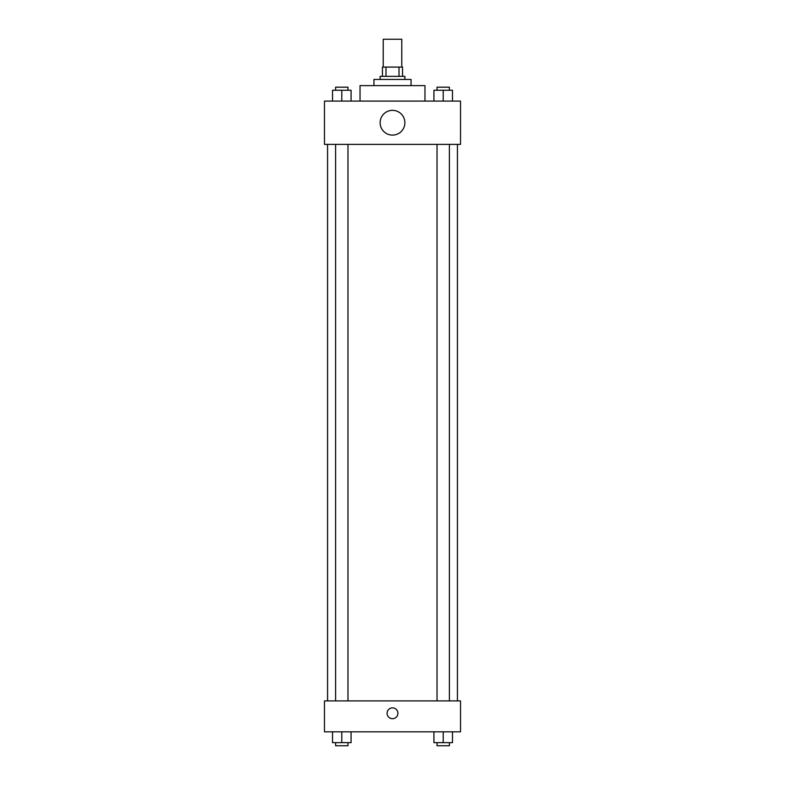 <?xml version="1.0" encoding="UTF-8"?>
<svg xmlns="http://www.w3.org/2000/svg" width="785" height="785" viewBox="0 0 785 785"><rect width="100%" height="100%" fill="white"/><g stroke="black" fill="none" stroke-linecap="round" stroke-linejoin="round"><path stroke-width="1.18" d="M401.773 67.078L401.773 39.25L383.227 39.25L383.227 67.078M385.994 76.351L385.994 67.078L382.452 67.078L382.452 76.351L382.452 67.078M385.994 67.078L402.548 67.078L402.548 76.351M399.006 76.351L399.006 67.078M380.136 79.442L380.136 76.351L404.864 76.351L404.864 79.442M373.945 85.624L373.945 79.442L411.055 79.442L411.055 85.624M360.03 101.088L360.03 85.624L424.97 85.624L424.97 101.088M324.48 101.088L460.52 101.088L460.52 144.371L324.48 144.371L324.48 101.088M392.5 135.099A12.364 12.364 0 0 1 381.785 116.543A12.364 12.364 0 0 1 403.215 116.543A12.364 12.364 0 0 1 392.5 135.099M324.48 700.917L460.52 700.917L460.52 731.836L324.48 731.836L324.48 700.917M392.5 718.697A5.407 5.407 0 0 1 387.81 710.582A5.407 5.407 0 0 1 397.19 710.582A5.407 5.407 0 0 1 392.5 718.697M433.928 731.836L433.928 742.659L452.484 742.659L452.484 731.836L452.484 742.659M443.211 742.659L443.211 731.836M449.393 742.659L449.393 745.75L437.019 745.75L437.019 742.659M332.516 731.836L332.516 742.659L351.072 742.659L351.072 731.836L351.072 742.659M341.789 742.659L341.789 731.836M347.981 742.659L347.981 745.75L335.607 745.75L335.607 742.659M433.928 101.088L433.928 90.265L452.484 90.265L452.484 101.088L452.484 90.265M443.211 101.088L443.211 90.265M449.393 90.265L449.393 87.174L437.019 87.174L437.019 90.265M332.516 101.088L332.516 90.265L351.072 90.265L351.072 101.088L351.072 90.265M341.789 101.088L341.789 90.265M347.981 90.265L347.981 87.174L335.607 87.174L335.607 90.265M457.429 700.917L457.429 144.371M327.571 700.917L327.571 144.371M437.019 144.371L437.019 700.917M449.393 144.371L449.393 700.917M347.981 700.917L347.981 144.371M335.607 700.917L335.607 144.371"/></g></svg>
